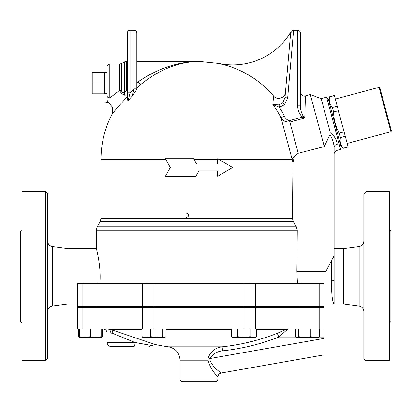 <?xml version="1.0" encoding="UTF-8"?>
<svg xmlns="http://www.w3.org/2000/svg" width="412" height="412" viewBox="0 0 412 412"><rect width="100%" height="100%" fill="white"/><g stroke="black" fill="none" stroke-linecap="round" stroke-linejoin="round"><path stroke-width="0.62" d="M391.4 130.903L379.859 87.828L379.03 87.349L390.921 131.732L391.4 130.903M335.306 99.065L379.03 87.349M107.084 72.697L104.38 72.218L92.221 72.218L92.221 93.838L104.38 93.838L104.38 83.028L92.221 83.028M104.38 72.218L104.38 83.028M107.084 66.816L107.084 95.847A2.704 2.137 0 0 0 109.788 97.979C108.31 104.02 108.31 104.02 109.788 97.979L109.788 64.112C108.145 64.272 107.244 65.173 107.084 66.816M108.634 102.655L107.084 100.332M107.084 95.847C107.084 101.543 107.084 101.543 107.084 95.847M119.233 90.666L109.788 97.979M328.601 100.162L329.543 96.897C328.724 100.909 329.672 104.447 332.386 107.506L333.576 111.94C333.699 119.49 335.595 126.561 339.261 133.158L340.451 137.593C339.627 141.604 340.575 145.142 343.294 148.202L348.155 147.038L334.343 95.476L329.512 96.774M329.543 96.897L334.374 95.605M332.386 107.506L337.217 106.214M343.294 148.202L348.125 146.909M340.451 137.593L345.282 136.3M339.261 133.158L344.092 131.866M333.576 111.94L338.406 110.648M341.193 147.151L328.251 98.859L326.598 97.201L340.59 149.412L341.193 147.151M97.114 283.703L97.114 283.023L83.6 283.023L83.6 283.703M160.742 283.703L160.742 283.023L147.228 283.023L147.228 283.703M250.723 283.703L250.723 283.023L237.209 283.023L237.209 283.703M237.209 307.347L237.209 306.672M314.346 283.703L314.346 283.023L300.832 283.023L300.832 283.703M101.172 337.104L102.418 336.656L101.172 337.619L95.764 337.619L101.172 336.656L101.172 337.619M98.005 337.619L84.954 337.619L90.357 336.656L95.764 337.619M78.301 328.972L78.301 336.656L79.547 337.567M79.547 337.619L79.547 336.656L84.954 337.619L79.166 337.397M165.176 337.397L164.424 337.619L166.041 336.656L166.041 328.972M156.781 337.619L162.812 336.656L164.424 337.619L146.342 337.619L150.756 336.656L156.781 337.619M142.794 337.397L141.929 336.656L146.342 337.619L142.794 337.397M256.449 336.656L254.776 337.619L253.328 337.619L256.449 336.656L256.449 328.972M231.482 336.656L234.603 337.619L233.156 337.619L231.482 336.656L231.482 328.972M243.966 337.619L250.208 336.656L253.328 337.619L234.603 337.619L237.724 336.656L243.966 337.619M295.533 328.972L295.533 336.656L297.15 337.619L296.398 337.397M298.762 336.656L304.792 337.619L297.15 337.619L298.762 336.656L298.762 328.972M315.237 337.619L319.65 336.656L318.399 337.619L304.792 337.619L310.823 336.656L315.237 337.619M79.547 328.972L79.547 336.656M90.357 328.972L90.357 336.656M101.172 328.972L101.172 336.656M150.756 328.972L150.756 336.656M141.929 328.972L141.929 336.656M162.812 328.972L162.812 336.656M250.208 328.972L250.208 336.656M237.724 328.972L237.724 336.656M319.65 328.972L319.65 336.656M310.823 328.972L310.823 336.656M102.418 328.972L102.418 336.656M82.106 283.703L323.971 283.703L323.971 306.672L82.106 306.672L82.106 283.703L77.353 283.703L77.353 306.672L82.106 306.672M182.758 381.672L215.193 381.672C216.83 381.512 217.732 380.611 217.891 378.968L180.054 378.968C180.214 380.611 181.115 381.512 182.758 381.672M220.327 372.288C225.004 374.946 213.37 369.543 209.852 359.882A4.053 0.324 -8.6 0 0 207.978 360.201C211.232 372.35 221.079 379.57 217.109 376.063M133.849 346.538L111.137 346.538L133.849 346.538A4.053 1.184 -90 0 0 135.033 342.485L139.714 343.356M143.134 343.989L145.467 344.411M107.084 342.485L107.084 333.025L110.828 333.025L112.667 333.385L135.033 342.485L151.606 345.472L135.033 342.485L107.084 342.485C107.326 344.947 108.675 346.296 111.137 346.538M111.307 329.698L155.2 344.514L111.302 329.693A4.053 2.925 -70.7 0 1 112.667 333.385L115.597 334.601M125.845 338.793L121.828 337.16M119.006 336.007L117.096 335.219M110.828 333.025A4.053 3.353 90 0 0 107.475 328.972L111.302 329.693L141.929 329.693M256.449 329.693L285.449 329.693L288.359 328.972L285.449 329.693L277.4 333.282M209.852 359.882L210.105 358.517C212.932 353.97 217.083 351.41 222.557 350.839A219.333 219.333 0 0 0 278.775 337.078L277.302 333.318A215.296 215.296 0 0 1 222.125 346.827C215.45 347.646 210.805 351.297 208.189 357.781L207.978 360.201L180.054 360.201L180.054 378.968M285.449 329.693A4.053 3.018 -120.3 0 1 287.066 329.693L288.359 328.972L286.917 329.868M295.96 337.078L278.775 337.078L287.066 329.693M286.561 330.254L286.103 330.723M217.891 378.968L217.891 377.001C218.046 374.863 219.163 373.535 221.244 373.009L323.971 354.897L323.971 328.972L77.353 328.972L77.353 307.347L82.106 307.347L82.106 328.972M207.983 358.94L208.189 357.781L210.105 358.507L323.971 338.427M222.557 350.839L222.125 346.827L168.451 346.827A216.212 216.212 0 0 1 155.2 344.514L148.928 346.538M323.971 328.972L323.971 307.347L82.106 307.347M300.322 306.672L300.322 307.347M196.735 164.11L193.614 158.702L165.403 158.702L170.28 167.488L165.403 176.269L195.813 176.269L198.975 170.867L217.685 170.867L217.685 176.269L232.548 167.488L217.685 158.702L217.685 164.11L196.704 164.11L193.542 158.702M217.685 158.702L217.433 164.11M217.433 170.867L217.685 176.269M198.975 170.867L195.813 176.269M331.403 280.917L331.403 280.881A2.704 0.695 0 0 0 334.106 280.186L334.106 255.517L326 271.276L296.872 271.276L297.268 230.19L296.352 226.811L293.349 221.759L292.432 218.381L292.958 162.421L294.446 156.478L298.231 153.274L324.254 146.595L329.997 134.58L330.043 131.634C334.493 136.12 336.867 140.358 337.165 144.344C336.882 152.347 336.882 152.347 337.165 144.344A3.837 2.977 -0 0 0 334.106 147.259C334.106 156.313 334.106 156.313 334.106 147.259L334.106 255.522L333.818 256.46M285.279 93.266L285.449 92.242C285.258 98.015 277.075 100.652 273.568 96.042L272.826 104.55A91.979 91.979 0 0 1 281.015 117.791L292.958 162.436M186.538 217.485C189.35 216.043 189.35 214.606 186.538 213.164M330.043 131.634L321.2 98.648L326.598 97.201M136.815 33.032A2.704 2.704 0 0 0 134.111 30.328L130.058 30.328L134.111 30.328A2.704 2.704 0 0 1 136.815 33.032L134.111 33.032L134.111 88.899L136.815 88.899L136.815 33.032L136.815 87.88L140.461 84.759C159.12 69.556 178.623 61.774 198.975 61.409C177.783 61.728 157.472 68.552 138.041 81.885L136.815 82.714M136.727 89.528L132.273 96.047L134.111 88.899A95.785 95.785 0 0 0 130.058 92.86L130.058 33.032L134.111 33.032L134.111 30.328M136.815 89.172L136.815 88.899M127.354 99.761L128.101 100.755L130.058 92.86L127.354 92.86L127.354 99.761L128.101 100.755A91.979 91.979 0 0 1 132.273 96.047M129.291 95.939L128.889 97.577M130.058 30.328A2.704 2.704 0 0 0 127.354 33.032A2.704 2.704 0 0 1 130.058 30.328L130.058 33.032L127.354 33.032L127.354 92.86M186.471 62.269L198.975 61.409L218.999 63.479A67.568 67.568 0 0 0 291.011 31.657A2.704 2.704 0 0 0 290.651 32.795L285.449 92.242M273.568 96.042A97.855 97.855 0 0 0 218.999 63.592L218.999 63.479M114.433 111.158C108.037 119.13 116.488 107.949 127.354 96.851M136.815 61.409L198.975 61.409C178.623 61.774 159.12 69.556 140.461 84.759L138.041 81.885M136.815 87.591L140.461 84.759M109.788 64.112L119.511 64.112L119.511 90.46C120.927 92.973 122.647 94.554 124.671 95.208L124.666 95.203M127.354 91.335A4.053 0.942 47.7 0 0 126.366 90.285L124.336 92.607A4.053 2.338 82.8 0 1 124.671 95.208L127.354 94.976M119.511 90.46A4.053 1.591 180 0 1 121.54 90.676L121.54 63.566L124.336 61.949L124.336 92.607C122.755 92.767 121.823 92.123 121.54 90.676M127.354 89.533L126.366 90.285L126.366 61.409L124.336 61.949M279.697 98.355L280.139 98.272M283.626 96.305L284.476 95.193M279.017 104.926L272.826 104.55L279.393 107.347L284.486 104.736L282.673 102.887L279.017 104.926L279.393 107.347A95.785 95.785 0 0 1 284.409 116.071L281.015 117.791C282.411 120.69 285.362 122.106 289.868 122.045L289.476 120.592C287.082 120.088 285.392 118.584 284.409 116.071M284.97 97.685L287.664 97.917L293.339 33.032L290.651 32.795L284.97 97.685L282.673 102.887M275.211 105.122L276.272 105.168M290.651 32.795A2.704 2.704 0 0 1 293.339 30.328L297.618 30.328L293.339 30.328A2.704 2.704 0 0 0 290.651 32.795M297.618 105.225L300.322 105.225L300.322 33.032L297.618 33.032L297.618 105.225C297.613 109.87 299.189 113.841 302.346 117.142L303.16 116.076C301.265 112.749 300.317 109.134 300.322 105.225M289.476 120.592L302.346 117.142L304.767 118.053L303.16 116.076L304.767 118.053L305.426 95.883C302.475 97.361 299.72 92.54 300.322 91.964M297.618 30.328A2.704 2.704 0 0 1 300.322 33.032A2.704 2.704 0 0 0 297.618 30.328L297.618 33.032L293.339 33.032L293.339 30.328M305.426 95.883L310.318 94.569L324.254 146.595M218.849 159.377L292.159 159.377A8.106 5.052 165 0 1 294.446 156.478M47.627 311.405C47.874 308.47 49.435 306.683 52.319 306.049L52.319 246.489C49.419 245.871 47.859 244.084 47.627 241.133M47.627 358.697L47.627 193.836L45.598 191.812L45.598 360.727L47.627 358.697M77.353 303.968L67.898 303.968L67.898 248.565L52.319 246.489M67.898 303.968L52.319 306.049M45.598 191.812L21.949 191.812L21.949 360.727L45.598 360.727M21.949 322.89L20.6 321.54L20.6 230.998L21.949 229.649M363.837 193.836L363.837 358.697L365.861 360.727L365.861 191.812L363.837 193.836M365.861 360.727L389.51 360.727L389.51 191.812L365.861 191.812M359.146 306.049L359.146 246.489L343.567 248.565L343.567 303.968L359.146 306.049C362.024 306.683 363.59 308.47 363.837 311.405M389.51 322.89L390.864 321.54L390.864 230.998L389.51 229.649M331.403 260.837L331.403 280.881C331.583 295.399 332.484 303.098 334.106 303.968L332.958 301.878M334.106 280.186L334.106 303.968L323.971 303.968M333.766 256.552L333.174 257.567M332.237 297.773L331.897 294.467M340.59 149.412L336.949 150.39C335.059 151.178 334.111 152.414 334.106 154.093L334.106 248.565L343.567 248.565M329.997 134.58C332.51 139.184 333.88 143.412 334.106 147.259M326 142.804L326 271.276L326.263 271.096M67.898 248.565L96.274 248.565L96.274 230.19L97.18 226.811L296.352 226.811L296.794 227.702M296.944 228.109L297.186 229.103M297.454 283.703L296.872 271.307M99.802 283.703C101.465 266.971 96.264 248.034 96.274 248.565C96.197 247.818 101.476 266.852 99.802 283.703M343.567 303.968L334.106 303.968M166.041 329.693L231.482 329.693M319.223 337.078L323.971 337.078M142.403 307.347L142.403 328.972M153.985 307.347L153.985 328.972M243.966 307.347L243.966 328.972M255.548 307.347L255.548 328.972M319.176 307.347L319.176 328.972M194.006 159.377L217.433 159.377M292.432 218.381L101.002 218.381L101.002 159.377L165.773 159.377M284.486 104.736L287.664 97.917M304.767 118.053L289.868 122.045L298.231 153.274M319.176 283.703L319.176 306.672M96.274 230.19L297.268 230.19M97.18 226.811L100.101 221.759L293.349 221.759M142.403 283.703L142.403 306.672M243.966 283.703L243.966 306.672M255.548 283.703L255.548 306.672M153.985 283.703L153.985 306.672M347.198 143.448L390.921 131.732M107.084 93.364L104.38 93.838M340.842 145.848L343.325 148.33M97.114 307.347L97.114 306.672M83.6 307.347L83.6 306.672M160.742 307.347L160.742 306.672M147.228 307.347L147.228 306.672M250.723 307.347L250.723 306.672M314.346 307.347L314.346 306.672M300.832 307.347L300.832 306.672M107.084 333.025C106.842 330.563 105.493 329.214 103.031 328.972M180.054 360.201C179.498 352.873 175.63 348.413 168.451 346.827M97.623 306.672L97.623 307.347M108.603 102.763L112.764 107.527L112.239 113.825A97.968 97.968 0 0 0 101.002 159.377M105.06 101.949L108.598 102.758M119.511 64.112L121.54 63.566M126.366 61.409L127.354 61.409M359.146 246.489C362.04 245.871 363.605 244.084 363.837 241.133M321.2 98.648L310.318 94.569M100.101 221.759L101.002 218.381"/></g></svg>
